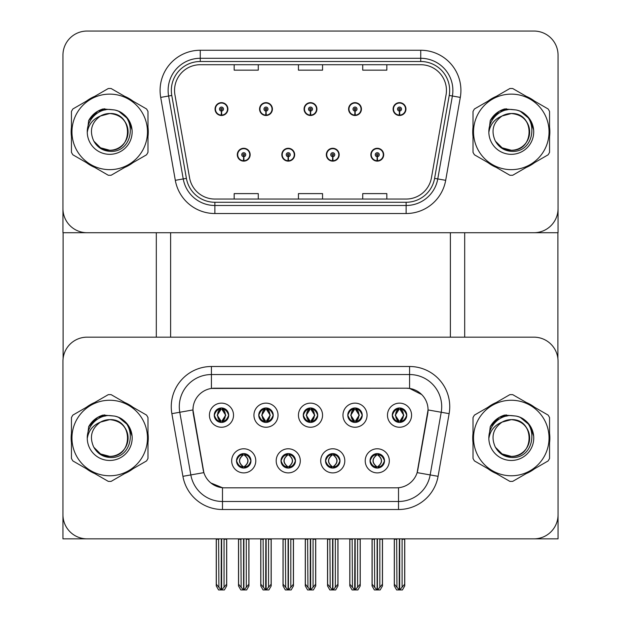 <?xml version="1.0" encoding="UTF-8"?>
<svg xmlns="http://www.w3.org/2000/svg" width="621" height="621" viewBox="0 0 621 621"><rect width="100%" height="100%" fill="white"/><g stroke="black" fill="none" stroke-linecap="round" stroke-linejoin="round"><path stroke-width="0.93" d="M303.265 415.193A7.235 7.235 0 0 0 310.5 422.427A7.235 7.235 0 0 0 317.735 415.193A7.235 7.235 0 0 0 310.5 407.958A7.235 7.235 0 0 0 303.265 415.193L303.335 415.193C304.833 419.229 306.712 421.178 308.971 421.03L308.482 422.133M298.445 415.193A12.055 12.055 0 0 0 310.5 427.248A12.055 12.055 0 0 0 322.555 415.193A12.055 12.055 0 0 0 310.5 403.138A12.055 12.055 0 0 0 298.445 415.193M325.528 460.829A7.235 7.235 0 0 0 332.755 468.063A7.235 7.235 0 0 0 339.99 460.829A7.235 7.235 0 0 0 332.755 453.602A7.235 7.235 0 0 0 325.528 460.829L325.59 460.829C326.964 464.725 328.843 466.674 331.226 466.674L332.088 466.674C327.298 462.777 327.298 458.88 332.088 454.991L331.226 454.991C328.882 454.937 327.003 456.885 325.59 460.829M320.708 460.829A12.055 12.055 0 0 0 332.755 472.884A12.055 12.055 0 0 0 344.81 460.829A12.055 12.055 0 0 0 332.755 448.781A12.055 12.055 0 0 0 320.708 460.829M347.783 415.193A7.235 7.235 0 0 0 355.01 422.427A7.235 7.235 0 0 0 362.245 415.193A7.235 7.235 0 0 0 355.01 407.958A7.235 7.235 0 0 0 347.783 415.193L347.845 415.193C349.344 419.229 351.222 421.178 353.481 421.03L352.992 422.133M342.963 415.193A12.055 12.055 0 0 0 355.01 427.248A12.055 12.055 0 0 0 367.065 415.193A12.055 12.055 0 0 0 355.01 403.138A12.055 12.055 0 0 0 342.963 415.193M392.293 415.193A7.235 7.235 0 0 0 399.528 422.427A7.235 7.235 0 0 0 406.755 415.193A7.235 7.235 0 0 0 399.528 407.958A7.235 7.235 0 0 0 392.293 415.193L392.363 415.193C393.861 419.229 395.74 421.178 397.991 421.03L397.502 422.133M387.473 415.193A12.055 12.055 0 0 0 399.528 427.248A12.055 12.055 0 0 0 411.576 415.193A12.055 12.055 0 0 0 399.528 403.138A12.055 12.055 0 0 0 387.473 415.193M258.755 415.193A7.235 7.235 0 0 0 265.99 422.427A7.235 7.235 0 0 0 273.217 415.193A7.235 7.235 0 0 0 265.99 407.958A7.235 7.235 0 0 0 258.755 415.193L258.825 415.193C260.323 419.229 262.202 421.178 264.453 421.03L263.964 422.133M253.935 415.193A12.055 12.055 0 0 0 265.99 427.248A12.055 12.055 0 0 0 278.037 415.193A12.055 12.055 0 0 0 265.99 403.138A12.055 12.055 0 0 0 253.935 415.193M214.245 415.193A7.235 7.235 0 0 0 221.472 422.427A7.235 7.235 0 0 0 228.707 415.193A7.235 7.235 0 0 0 221.472 407.958A7.235 7.235 0 0 0 214.245 415.193L214.307 415.193C215.805 419.229 217.684 421.178 219.943 421.03L219.454 422.133M209.424 415.193A12.055 12.055 0 0 0 221.472 427.248A12.055 12.055 0 0 0 233.527 415.193A12.055 12.055 0 0 0 221.472 403.138A12.055 12.055 0 0 0 209.424 415.193M236.5 460.829A7.235 7.235 0 0 0 243.735 468.063A7.235 7.235 0 0 0 250.962 460.829A7.235 7.235 0 0 0 243.735 453.602A7.235 7.235 0 0 0 236.5 460.829L236.57 460.829C237.936 464.725 239.815 466.674 242.206 466.674L243.059 466.674C238.278 462.777 238.278 458.88 243.059 454.991L242.206 454.991C239.861 454.937 237.983 456.885 236.57 460.829M231.68 460.829A12.055 12.055 0 0 0 243.735 472.884A12.055 12.055 0 0 0 255.782 460.829A12.055 12.055 0 0 0 243.735 448.781A12.055 12.055 0 0 0 231.68 460.829M281.01 460.829A7.235 7.235 0 0 0 288.245 468.063A7.235 7.235 0 0 0 295.472 460.829A7.235 7.235 0 0 0 288.245 453.602A7.235 7.235 0 0 0 281.01 460.829L281.08 460.829C282.446 464.725 284.325 466.674 286.716 466.674L287.57 466.674C282.788 462.777 282.788 458.88 287.57 454.991L286.716 454.991C284.371 454.937 282.493 456.885 281.08 460.829M276.19 460.829A12.055 12.055 0 0 0 288.245 472.884A12.055 12.055 0 0 0 300.292 460.829A12.055 12.055 0 0 0 288.245 448.781A12.055 12.055 0 0 0 276.19 460.829M370.038 460.829A7.235 7.235 0 0 0 377.265 468.063A7.235 7.235 0 0 0 384.5 460.829A7.235 7.235 0 0 0 377.265 453.602A7.235 7.235 0 0 0 370.038 460.829L370.108 460.829C371.474 464.725 373.353 466.674 375.744 466.674L376.598 466.674C371.816 462.777 371.816 458.88 376.598 454.991L375.744 454.991C373.4 454.937 371.521 456.885 370.108 460.829M365.218 460.829A12.055 12.055 0 0 0 377.265 472.884A12.055 12.055 0 0 0 389.32 460.829A12.055 12.055 0 0 0 377.265 448.781A12.055 12.055 0 0 0 365.218 460.829M192.952 409.891A21.696 21.696 0 0 0 193.278 413.656L203.199 469.903A21.696 21.696 0 0 0 224.561 487.827L396.439 487.827A21.696 21.696 0 0 0 417.801 469.903L427.722 413.656A21.696 21.696 0 0 0 406.351 388.195L214.649 388.195A21.696 21.696 0 0 0 192.952 409.891L193.193 406.677M62.946 361.282L62.946 538.849L558.054 538.849L558.054 361.282A24.103 24.103 0 0 0 533.951 337.172L87.049 337.172A24.103 24.103 0 0 0 62.946 361.282L62.946 514.747A24.103 24.103 0 0 0 87.049 538.849L533.951 538.849A24.103 24.103 0 0 0 558.054 514.747L558.054 361.282M450.388 232.72L450.388 337.172M170.612 232.72L170.612 337.172M237.3 154.707A6.427 6.427 0 0 0 243.735 161.134A6.427 6.427 0 0 0 250.162 154.707A6.427 6.427 0 0 0 243.735 148.279A6.427 6.427 0 0 0 237.3 154.707M281.818 154.707A6.427 6.427 0 0 0 288.245 161.134A6.427 6.427 0 0 0 294.672 154.707A6.427 6.427 0 0 0 288.245 148.279A6.427 6.427 0 0 0 281.818 154.707M326.328 154.707A6.427 6.427 0 0 0 332.755 161.134A6.427 6.427 0 0 0 339.182 154.707A6.427 6.427 0 0 0 332.755 148.279A6.427 6.427 0 0 0 326.328 154.707M348.583 109.071A6.427 6.427 0 0 0 355.01 115.498A6.427 6.427 0 0 0 361.438 109.071A6.427 6.427 0 0 0 355.01 102.644A6.427 6.427 0 0 0 348.583 109.071M304.073 109.071A6.427 6.427 0 0 0 310.5 115.498A6.427 6.427 0 0 0 316.927 109.071A6.427 6.427 0 0 0 310.5 102.644A6.427 6.427 0 0 0 304.073 109.071M259.562 109.071A6.427 6.427 0 0 0 265.99 115.498A6.427 6.427 0 0 0 272.417 109.071A6.427 6.427 0 0 0 265.99 102.644A6.427 6.427 0 0 0 259.562 109.071M215.045 109.071A6.427 6.427 0 0 0 221.472 115.498A6.427 6.427 0 0 0 227.899 109.071A6.427 6.427 0 0 0 221.472 102.644A6.427 6.427 0 0 0 215.045 109.071M370.838 154.707A6.427 6.427 0 0 0 377.265 161.134A6.427 6.427 0 0 0 383.7 154.707A6.427 6.427 0 0 0 377.265 148.279A6.427 6.427 0 0 0 370.838 154.707M393.101 109.071A6.427 6.427 0 0 0 399.528 115.498A6.427 6.427 0 0 0 405.955 109.071A6.427 6.427 0 0 0 399.528 102.644A6.427 6.427 0 0 0 393.101 109.071M558.054 232.72L558.054 55.153A24.103 24.103 0 0 0 533.951 31.05L87.049 31.05A24.103 24.103 0 0 0 62.946 55.153L62.946 232.72L558.054 232.72M71.446 433.202A38.564 38.564 0 0 0 71.446 442.827M86.412 468.746A38.564 38.564 0 0 0 94.741 473.559M124.674 473.559A38.564 38.564 0 0 0 133.01 468.746M147.977 442.827A38.564 38.564 0 0 0 147.977 433.202M473.023 433.202A38.564 38.564 0 0 0 473.023 442.827M487.99 468.746A38.564 38.564 0 0 0 496.326 473.559M526.259 473.559A38.564 38.564 0 0 0 534.588 468.746M549.554 442.827A38.564 38.564 0 0 0 549.554 433.202M211.427 366.499L409.573 366.499A40.171 40.171 0 0 1 449.13 413.656L438.084 476.323A40.171 40.171 0 0 1 398.519 509.523L222.481 509.523A40.171 40.171 0 0 1 182.916 476.323L171.87 413.656A40.171 40.171 0 0 1 211.427 366.499L211.427 374.541L409.573 374.541A32.137 32.137 0 0 1 441.22 412.259L430.167 474.925A32.137 32.137 0 0 1 398.519 501.489L222.481 501.489A32.137 32.137 0 0 1 190.833 474.925L179.779 412.259A32.137 32.137 0 0 1 211.427 374.541L211.427 388.435L406.351 388.195L409.573 388.435L421.69 394.552M396.439 487.827L224.561 487.827M222.481 509.523L222.481 487.726L210.899 482.991M449.13 413.656L428.048 409.938L417.133 472.628L438.084 476.323M182.916 476.323L203.867 472.628L192.952 409.938L179.779 412.259A32.137 32.137 0 0 1 179.29 406.677M417.801 469.903L417.669 470.586M203.331 470.586L203.199 469.903M133.01 407.275A38.564 38.564 0 0 0 124.674 402.47M94.741 402.47A38.564 38.564 0 0 0 86.412 407.275M534.588 407.275A38.564 38.564 0 0 0 526.259 402.47M496.326 402.47A38.564 38.564 0 0 0 487.99 407.275M533.951 337.172L87.049 337.172M71.446 127.072A38.564 38.564 0 0 0 71.446 136.698M86.412 162.617A38.564 38.564 0 0 0 94.741 167.429M124.674 167.429A38.564 38.564 0 0 0 133.01 162.617M147.977 136.698A38.564 38.564 0 0 0 147.977 127.072M473.023 127.072A38.564 38.564 0 0 0 473.023 136.698M487.99 162.617A38.564 38.564 0 0 0 496.326 167.429M526.259 167.429A38.564 38.564 0 0 0 534.588 162.617M549.554 136.698A38.564 38.564 0 0 0 549.554 127.072M174.548 90.425A25.709 25.709 0 0 1 200.265 64.716L420.735 64.716A25.709 25.709 0 0 1 446.057 94.889L431.44 177.808A25.709 25.709 0 0 1 406.118 199.054L214.882 199.054A25.709 25.709 0 0 1 189.56 177.808L174.943 94.889A25.709 25.709 0 0 1 174.548 90.425M171.334 90.425A28.923 28.923 0 0 0 171.776 95.448L186.401 178.367A28.923 28.923 0 0 0 214.882 202.275L406.118 202.275A28.923 28.923 0 0 0 434.599 178.367L449.224 95.448A28.923 28.923 0 0 0 420.735 61.502L200.265 61.502A28.923 28.923 0 0 0 171.334 90.425M160.699 97.404A40.171 40.171 0 0 1 200.265 50.254L420.735 50.254A40.171 40.171 0 0 1 460.301 97.404L445.684 180.323A40.171 40.171 0 0 1 406.118 213.523L214.882 213.523A40.171 40.171 0 0 1 175.316 180.323L160.699 97.404L168.609 96.007A32.137 32.137 0 0 1 200.265 58.289L420.735 58.289A32.137 32.137 0 0 1 452.391 96.007L437.766 178.926A32.137 32.137 0 0 1 406.118 205.489L214.882 205.489A32.137 32.137 0 0 1 183.234 178.926L168.609 96.007A32.137 32.137 0 0 1 168.12 90.425M133.01 101.153A38.564 38.564 0 0 0 124.674 96.34M94.741 96.34A38.564 38.564 0 0 0 86.412 101.153M534.588 101.153A38.564 38.564 0 0 0 526.259 96.34M496.326 96.34A38.564 38.564 0 0 0 487.99 101.153M533.951 31.05L87.049 31.05M62.946 55.153L62.946 208.617A24.103 24.103 0 0 0 87.049 232.72L533.951 232.72A24.103 24.103 0 0 0 558.054 208.617L558.054 55.153M298.445 64.716L298.445 70.157L322.555 70.157L322.555 64.716M234.171 64.716L234.171 70.157L258.274 70.157L258.274 64.716M362.726 64.716L362.726 70.157L386.829 70.157L386.829 64.716M322.555 199.054L322.555 193.612L298.445 193.612L298.445 199.054M258.274 199.054L258.274 193.612L234.171 193.612L234.171 199.054M386.829 199.054L386.829 193.612L362.726 193.612L362.726 199.054M378.515 467.955L377.941 466.674L378.794 466.674C381.139 466.728 383.025 464.772 384.43 460.821C383.056 456.932 381.178 454.983 378.794 454.991L379.291 453.889M378.515 453.71L377.941 454.991L378.794 454.991M376.831 466.674L376.233 467.986L376.838 466.674C371.754 462.777 371.754 458.88 376.838 454.991L376.233 453.672L376.838 454.991C371.925 458.88 371.925 462.777 376.831 466.674M376.598 454.991L376.023 453.71M377.941 454.991L377.941 454.991C382.722 458.88 382.722 462.777 377.941 466.674L377.7 466.674C382.614 462.777 382.614 458.88 377.7 454.991L378.298 453.672L377.708 454.991M377.941 466.674L377.7 466.674C382.784 462.777 382.784 458.88 377.7 454.991M374.401 538.849L374.696 587.28L376.939 589.95L377.599 589.95L382.412 584.214L382.412 539.253L379.842 539.253L379.842 587.28M377.428 538.849L377.428 589.95M380.137 538.849L379.842 539.253M382.412 538.849L382.412 539.253M377.11 589.95L377.11 538.849M372.126 538.849L372.126 584.214L374.696 587.28M374.696 539.253L372.126 539.253M396.656 538.849L396.951 587.28L399.194 589.95L399.365 538.849M399.683 538.849L399.683 589.95L404.667 584.214L404.667 539.253L402.098 539.253L402.392 538.849M394.382 538.849L394.382 584.214L396.951 587.28M396.951 539.253L394.382 539.253M402.098 587.28L402.098 539.253M404.667 538.849L404.667 539.253M398.278 422.319L398.853 421.03L397.991 421.03M398.278 408.067L398.853 409.355L397.991 409.355C395.67 409.309 393.792 411.257 392.363 415.193M406.755 415.193L406.693 415.193C405.296 411.304 403.417 409.355 401.057 409.355L400.203 409.355L403.844 415.193L400.203 421.03L401.057 421.03L401.546 422.133M406.693 415.193C405.241 419.159 403.363 421.108 401.057 421.03M398.853 421.03L395.344 415.193L399.086 409.355L398.488 408.036L399.093 409.355C394.607 409.503 394.459 420.285 399.093 421.03L398.496 422.35L399.086 421.03L395.204 415.193L398.853 409.355M399.963 409.355L399.963 409.355C404.45 409.503 404.589 420.285 399.955 421.03L400.561 422.35L399.963 421.03L403.704 415.193L399.963 409.355L400.561 408.036L399.955 409.355M333.997 467.955L333.43 466.674L334.284 466.674C336.629 466.728 338.507 464.772 339.92 460.821C338.546 456.932 336.667 454.983 334.284 454.991L334.773 453.889M333.997 453.71L333.43 454.991L334.284 454.991M332.32 466.674L331.723 467.986L332.328 466.674C327.244 462.777 327.244 458.88 332.328 454.991L331.723 453.672L332.328 454.991C327.414 458.88 327.414 462.777 332.32 466.674M332.088 454.991L331.513 453.71M333.43 454.991L333.795 453.672L333.182 454.991C338.266 458.88 338.266 462.777 333.182 466.674L333.788 467.986L333.19 466.674C338.096 462.777 338.096 458.88 333.19 454.991L333.43 454.991C338.212 458.88 338.212 462.777 333.43 466.674L333.43 466.674M329.891 538.849L330.186 587.28L332.429 589.95L333.089 589.95L337.902 584.214L337.902 539.253L335.324 539.253L335.324 587.28M332.918 538.849L332.918 589.95M335.627 538.849L335.324 539.253M337.902 538.849L337.902 539.253M332.592 589.95L332.592 538.849M327.616 538.849L327.616 584.214L330.186 587.28M330.186 539.253L327.616 539.253M289.487 467.955L288.912 466.674L289.774 466.674C292.118 466.728 293.997 464.772 295.41 460.821C294.028 456.932 292.149 454.983 289.774 454.991L290.263 453.889M289.487 453.71L288.912 454.991L289.774 454.991M287.81 466.674L287.205 467.986L287.818 466.674C282.734 462.777 282.734 458.88 287.818 454.991L287.212 453.672L287.81 454.991C282.904 458.88 282.904 462.777 287.81 466.674M287.57 454.991L287.003 453.71M288.912 454.991L289.277 453.672L288.912 454.991C293.702 458.88 293.702 462.777 288.912 466.674L289.277 467.986L288.672 466.674C293.586 462.777 293.586 458.88 288.68 454.991C293.756 458.88 293.756 462.777 288.672 466.674L288.912 466.674M285.373 538.849L285.676 587.28L287.911 589.95L288.571 589.95L293.384 584.214L293.384 539.253L290.814 539.253L290.814 587.28M288.408 538.849L288.408 589.95M291.109 538.849L290.814 539.253M293.384 538.849L293.384 539.253M288.082 589.95L288.082 538.849M283.098 538.849L283.098 584.214L285.676 587.28M285.676 539.253L283.098 539.253M244.977 467.955L244.402 466.674L245.256 466.674C247.6 466.728 249.487 464.772 250.892 460.821C249.518 456.932 247.639 454.983 245.256 454.991L245.753 453.889M244.977 453.71L244.402 454.991L245.256 454.991M243.3 466.674L243.3 466.674C238.216 462.777 238.216 458.88 243.3 454.991C238.386 458.88 238.386 462.777 243.3 466.674L242.702 467.986L243.292 466.674M243.059 454.991L242.485 453.71M244.402 454.991L244.767 453.672L244.402 454.991C249.184 458.88 249.184 462.777 244.402 466.674L244.767 467.986L244.162 466.674C249.075 462.777 249.075 458.88 244.169 454.991C249.246 458.88 249.246 462.777 244.162 466.674L244.402 466.674M240.863 538.849L241.158 587.28L243.401 589.95L244.061 589.95L248.874 584.214L248.874 539.253L246.304 539.253L246.304 587.28M243.89 538.849L243.89 589.95M246.599 538.849L246.304 539.253M248.874 538.849L248.874 539.253M243.572 589.95L243.572 538.849M238.588 538.849L238.588 584.214L241.158 587.28M241.158 539.253L238.588 539.253M352.146 538.849L352.441 587.28L354.684 589.95L354.855 538.849M355.173 538.849L355.173 589.95L360.157 584.214L360.157 539.253L357.587 539.253L357.882 538.849M349.871 538.849L349.871 584.214L352.441 587.28M352.441 539.253L349.871 539.253M357.587 587.28L357.587 539.253M360.157 538.849L360.157 539.253M353.768 422.319L354.335 421.03L353.481 421.03M353.768 408.067L354.335 409.355L353.481 409.355C351.152 409.309 349.274 411.257 347.845 415.193M362.245 415.193L362.175 415.193C360.785 411.304 358.907 409.355 356.547 409.355L355.686 409.355L359.334 415.193L355.686 421.03L356.547 421.03L357.036 422.133M362.175 415.193C360.731 419.159 358.853 421.108 356.547 421.03M354.335 421.03L350.834 415.193L354.575 409.355C350.089 409.503 349.949 420.285 354.583 421.03L350.694 415.193L354.335 409.355M356.05 408.036L355.453 409.355C359.932 409.503 360.079 420.285 355.445 421.03L356.043 422.35M307.628 538.849L307.931 587.28L310.174 589.95L310.337 538.849M310.663 538.849L310.663 589.95L315.639 584.214L315.639 539.253L313.069 539.253L313.372 538.849M305.361 538.849L305.361 584.214L307.931 587.28M307.931 539.253L305.361 539.253M313.069 587.28L313.069 539.253M315.639 538.849L315.639 539.253M309.25 422.319L309.825 421.03L308.971 421.03M309.25 408.067L309.825 409.355L308.971 409.355C306.642 409.309 304.764 411.257 303.335 415.193M317.735 415.193L317.665 415.193C316.268 411.304 314.397 409.355 312.029 409.355L311.175 409.355L314.824 415.193L311.175 421.03L312.029 421.03L312.518 422.133M317.665 415.193C316.213 419.159 314.335 421.108 312.029 421.03M309.825 421.03L306.324 415.193L310.065 409.355C305.579 409.503 305.439 420.285 310.073 421.03L306.176 415.193L309.825 409.355M310.935 409.355L310.935 409.355C315.421 409.503 315.561 420.285 310.927 421.03L311.532 422.35L310.935 421.03L314.676 415.193L310.935 409.355L311.54 408.036L310.927 409.355M263.118 538.849L263.413 587.28L265.656 589.95L265.827 538.849M266.145 538.849L266.145 589.95L271.129 584.214L271.129 539.253L268.559 539.253L268.854 538.849M260.843 538.849L260.843 584.214L263.413 587.28M263.413 539.253L260.843 539.253M268.559 587.28L268.559 539.253M271.129 538.849L271.129 539.253M264.74 422.319L265.314 421.03L264.453 421.03M264.74 408.067L265.314 409.355L264.453 409.355C262.132 409.309 260.253 411.257 258.825 415.193M273.217 415.193L273.155 415.193C271.757 411.304 269.879 409.355 267.519 409.355L266.665 409.355L270.306 415.193L266.665 421.03L267.519 421.03L268.008 422.133M273.155 415.193C271.703 419.159 269.825 421.108 267.519 421.03M265.314 421.03L261.806 415.193L265.547 409.355C261.068 409.503 260.921 420.285 265.555 421.03L261.666 415.193L265.314 409.355M266.425 409.355L266.425 409.355C270.911 409.503 271.051 420.285 266.417 421.03L267.022 422.35L266.425 421.03L270.166 415.193L266.425 409.355L267.022 408.036L266.417 409.355M218.608 538.849L218.903 587.28L221.146 589.95L221.317 538.849M221.635 538.849L221.635 589.95L226.618 584.214L226.618 539.253L224.049 539.253L224.344 538.849M216.333 538.849L216.333 584.214L218.903 587.28M218.903 539.253L216.333 539.253M224.049 587.28L224.049 539.253M226.618 538.849L226.618 539.253M220.23 422.319L220.797 421.03L219.943 421.03M220.23 408.067L220.797 409.355L219.943 409.355C217.614 409.309 215.735 411.257 214.307 415.193M228.707 415.193L228.637 415.193C227.247 411.304 225.369 409.355 223.009 409.355L222.147 409.355L225.796 415.193L222.147 421.03L223.009 421.03L223.498 422.133M228.637 415.193C227.193 419.159 225.314 421.108 223.009 421.03M220.797 421.03L217.296 415.193L221.037 409.355C216.55 409.503 216.411 420.285 221.045 421.03L217.156 415.193L220.797 409.355M221.914 409.355L222.512 408.036L221.907 409.355C226.393 409.503 226.541 420.285 221.907 421.03L222.504 422.35L221.914 421.03L225.656 415.193L221.914 409.355M377.18 156.709L377.009 160.723A6.024 6.024 0 0 1 371.242 154.707A6.024 6.024 0 0 1 377.265 148.683A6.024 6.024 0 0 1 383.297 154.707A6.024 6.024 0 0 1 377.529 160.723L377.358 156.709A2.01 2.01 0 0 0 379.276 154.707A2.01 2.01 0 0 0 377.265 152.696A2.01 2.01 0 0 0 375.263 154.707A2.01 2.01 0 0 0 377.18 156.709L377.234 155.506A0.807 0.807 0 0 1 376.466 154.707A0.807 0.807 0 0 1 377.265 153.899A0.807 0.807 0 0 1 378.073 154.707A0.807 0.807 0 0 1 377.304 155.506L377.358 156.709M383.491 156.313L383.079 156.313M383.079 153.1L383.491 153.1M371.459 156.313L371.048 156.313M371.048 153.1L371.459 153.1M382.489 538.849L382.489 585.929L380.168 589.95L377.599 589.95M372.049 538.849L372.049 585.929L374.362 589.95L376.939 589.95M399.435 111.074L399.264 115.087A6.024 6.024 0 0 1 393.497 109.071A6.024 6.024 0 0 1 399.528 103.039A6.024 6.024 0 0 1 405.552 109.071A6.024 6.024 0 0 1 399.792 115.087L399.613 111.074A2.01 2.01 0 0 0 401.531 109.071A2.01 2.01 0 0 0 399.528 107.06A2.01 2.01 0 0 0 397.518 109.071A2.01 2.01 0 0 0 399.435 111.074L399.489 109.87A0.807 0.807 0 0 1 398.721 109.071A0.807 0.807 0 0 1 399.528 108.264A0.807 0.807 0 0 1 400.328 109.071A0.807 0.807 0 0 1 399.559 109.87L399.613 111.074M405.746 110.678L405.334 110.678M405.334 107.464L405.746 107.464M393.714 110.678L393.303 110.678M393.303 107.464L393.714 107.464M404.745 538.849L404.745 585.929L402.431 589.95L399.854 589.95M394.304 538.849L394.304 585.929L396.625 589.95L399.194 589.95M63.109 232.72L63.109 358.503M156.313 232.72L156.313 337.172M464.687 232.72L464.687 337.172M557.891 232.72L557.891 358.503M332.67 156.709L332.491 160.723A6.024 6.024 0 0 1 326.731 154.707A6.024 6.024 0 0 1 332.755 148.683A6.024 6.024 0 0 1 338.779 154.707A6.024 6.024 0 0 1 333.019 160.723L332.84 156.709A2.01 2.01 0 0 0 334.766 154.707A2.01 2.01 0 0 0 332.755 152.696A2.01 2.01 0 0 0 330.745 154.707A2.01 2.01 0 0 0 332.67 156.709L332.724 155.506A0.807 0.807 0 0 1 331.956 154.707A0.807 0.807 0 0 1 332.755 153.899A0.807 0.807 0 0 1 333.562 154.707A0.807 0.807 0 0 1 332.794 155.506L332.84 156.709M338.981 156.313L338.561 156.313M338.561 153.1L338.981 153.1M326.949 156.313L326.53 156.313M326.53 153.1L326.949 153.1M337.979 538.849L337.979 585.929L335.658 589.95L333.089 589.95M327.531 538.849L327.531 585.929L329.852 589.95L332.429 589.95M288.16 156.709L287.981 160.723A6.024 6.024 0 0 1 282.221 154.707A6.024 6.024 0 0 1 288.245 148.683A6.024 6.024 0 0 1 294.269 154.707A6.024 6.024 0 0 1 288.509 160.723L288.33 156.709A2.01 2.01 0 0 0 290.255 154.707A2.01 2.01 0 0 0 288.245 152.696A2.01 2.01 0 0 0 286.234 154.707A2.01 2.01 0 0 0 288.16 156.709L288.206 155.506A0.807 0.807 0 0 1 287.438 154.707A0.807 0.807 0 0 1 288.245 153.899A0.807 0.807 0 0 1 289.044 154.707A0.807 0.807 0 0 1 288.276 155.506L288.33 156.709M294.47 156.313L294.051 156.313M294.051 153.1L294.47 153.1M282.439 156.313L282.019 156.313M282.019 153.1L282.439 153.1M293.469 538.849L293.469 585.929L291.148 589.95L288.571 589.95M283.021 538.849L283.021 585.929L285.342 589.95L287.911 589.95M243.642 156.709L243.471 160.723A6.024 6.024 0 0 1 237.703 154.707A6.024 6.024 0 0 1 243.735 148.683A6.024 6.024 0 0 1 249.758 154.707A6.024 6.024 0 0 1 243.991 160.723L243.82 156.709A2.01 2.01 0 0 0 245.737 154.707A2.01 2.01 0 0 0 243.735 152.696A2.01 2.01 0 0 0 241.724 154.707A2.01 2.01 0 0 0 243.642 156.709L243.696 155.506A0.807 0.807 0 0 1 242.927 154.707A0.807 0.807 0 0 1 243.735 153.899A0.807 0.807 0 0 1 244.534 154.707A0.807 0.807 0 0 1 243.766 155.506L243.82 156.709M249.952 156.313L249.541 156.313M249.541 153.1L249.952 153.1M237.921 156.313L237.509 156.313M237.509 153.1L237.921 153.1M248.951 538.849L248.951 585.929L246.638 589.95L244.061 589.95M238.511 538.849L238.511 585.929L240.832 589.95L243.401 589.95M354.925 111.074L354.746 115.087A6.024 6.024 0 0 1 348.986 109.071A6.024 6.024 0 0 1 355.01 103.039A6.024 6.024 0 0 1 361.042 109.071A6.024 6.024 0 0 1 355.274 115.087L355.103 111.074A2.01 2.01 0 0 0 357.021 109.071A2.01 2.01 0 0 0 355.01 107.06A2.01 2.01 0 0 0 353.007 109.071A2.01 2.01 0 0 0 354.925 111.074L354.979 109.87A0.807 0.807 0 0 1 354.211 109.071A0.807 0.807 0 0 1 355.01 108.264A0.807 0.807 0 0 1 355.817 109.071A0.807 0.807 0 0 1 355.049 109.87L355.103 111.074M361.236 110.678L360.824 110.678M360.824 107.464L361.236 107.464M349.204 110.678L348.792 110.678M348.792 107.464L349.204 107.464M360.234 538.849L360.234 585.929L357.913 589.95L355.344 589.95M349.794 538.849L349.794 585.929L352.107 589.95L354.684 589.95M310.415 111.074L310.236 115.087A6.024 6.024 0 0 1 304.476 109.071A6.024 6.024 0 0 1 310.5 103.039A6.024 6.024 0 0 1 316.524 109.071A6.024 6.024 0 0 1 310.764 115.087L310.585 111.074A2.01 2.01 0 0 0 312.51 109.071A2.01 2.01 0 0 0 310.5 107.06A2.01 2.01 0 0 0 308.49 109.071A2.01 2.01 0 0 0 310.415 111.074L310.461 109.87A0.807 0.807 0 0 1 309.693 109.071A0.807 0.807 0 0 1 310.5 108.264A0.807 0.807 0 0 1 311.307 109.071A0.807 0.807 0 0 1 310.539 109.87L310.585 111.074M316.726 110.678L316.306 110.678M316.306 107.464L316.726 107.464M304.694 110.678L304.274 110.678M304.274 107.464L304.694 107.464M315.724 538.849L315.724 585.929L313.403 589.95L310.826 589.95M305.276 538.849L305.276 585.929L307.597 589.95L310.174 589.95M265.897 111.074L265.726 115.087A6.024 6.024 0 0 1 259.958 109.071A6.024 6.024 0 0 1 265.99 103.039A6.024 6.024 0 0 1 272.014 109.071A6.024 6.024 0 0 1 266.254 115.087L266.075 111.074A2.01 2.01 0 0 0 267.993 109.071A2.01 2.01 0 0 0 265.99 107.06A2.01 2.01 0 0 0 263.979 109.071A2.01 2.01 0 0 0 265.897 111.074L265.951 109.87A0.807 0.807 0 0 1 265.183 109.071A0.807 0.807 0 0 1 265.99 108.264A0.807 0.807 0 0 1 266.789 109.071A0.807 0.807 0 0 1 266.021 109.87L266.075 111.074M272.208 110.678L271.796 110.678M271.796 107.464L272.208 107.464M260.176 110.678L259.764 110.678M259.764 107.464L260.176 107.464M271.206 538.849L271.206 585.929L268.893 589.95L266.316 589.95M260.766 538.849L260.766 585.929L263.087 589.95L265.656 589.95M221.386 111.074L221.208 115.087A6.024 6.024 0 0 1 215.448 109.071A6.024 6.024 0 0 1 221.472 103.039A6.024 6.024 0 0 1 227.503 109.071A6.024 6.024 0 0 1 221.736 115.087L221.565 111.074A2.01 2.01 0 0 0 223.482 109.071A2.01 2.01 0 0 0 221.472 107.06A2.01 2.01 0 0 0 219.469 109.071A2.01 2.01 0 0 0 221.386 111.074L221.441 109.87A0.807 0.807 0 0 1 220.672 109.071A0.807 0.807 0 0 1 221.472 108.264A0.807 0.807 0 0 1 222.279 109.071A0.807 0.807 0 0 1 221.511 109.87L221.565 111.074M227.697 110.678L227.286 110.678M227.286 107.464L227.697 107.464M215.666 110.678L215.254 110.678M215.254 107.464L215.666 107.464M226.696 538.849L226.696 585.929L224.375 589.95L221.806 589.95M216.255 538.849L216.255 585.929L218.569 589.95L221.146 589.95M105.95 415.884L98.46 417.165L104.732 414.851M105.95 109.754L98.46 111.043L104.732 108.729M507.536 415.884L500.037 417.165L506.309 414.851M507.536 109.754L500.037 111.043L506.309 108.729M128.066 437.355A18.366 18.366 0 0 0 100.517 422.109C91.52 428.513 89.23 436.78 93.639 446.903L93.887 447.337A18.366 18.366 0 0 0 109.707 456.381C133.406 457.53 133.406 418.5 109.707 419.641L100.517 422.109L109.707 419.641C133.406 418.5 133.406 457.53 109.707 456.381A18.366 18.366 0 0 0 128.081 438.015C126.987 426.852 120.862 420.735 109.707 419.641C133.406 418.5 133.406 457.53 109.707 456.381C133.406 457.53 133.406 418.5 109.707 419.641C133.406 418.5 133.406 457.53 109.707 456.381C133.406 457.53 133.406 418.5 109.707 419.641C133.406 418.5 133.406 457.53 109.707 456.381L100.524 453.92L93.887 447.337L100.524 453.92L109.707 456.381L100.524 453.92L93.887 447.337L100.524 453.92L109.707 456.381L100.524 453.92L93.887 447.337L100.524 453.92L109.707 456.381L100.524 453.92L93.887 447.337C97.404 453.54 102.682 456.909 109.707 457.452C134.276 459.509 138.11 420.355 114.419 416.062L103.032 415.076C96.69 417.025 91.9 420.898 88.679 426.681L87.266 438.496A22.449 22.449 0 0 0 109.707 460.464A22.449 22.449 0 0 0 114.419 416.062M109.707 475.779A37.765 37.765 0 0 0 147.472 438.015A37.765 37.765 0 0 0 109.707 400.25A37.765 37.765 0 0 0 71.951 438.015A37.765 37.765 0 0 0 109.707 475.779M109.707 481.399A43.385 43.385 0 0 0 111.136 481.376L146.556 460.929A43.385 43.385 0 0 0 147.977 458.461L147.977 417.56A43.385 43.385 0 0 0 146.556 415.1L111.136 394.645A43.385 43.385 0 0 0 108.287 394.645L72.867 415.1A43.385 43.385 0 0 0 71.446 417.56L71.446 458.461A43.385 43.385 0 0 0 72.867 460.929L108.287 481.376A43.385 43.385 0 0 0 109.707 481.399M87.258 438.015C87.111 425.276 98.669 414.952 109.715 415.565L114.443 416.07M118.782 417.475L128.143 425.206L132.071 436.058M87.266 438.496C88.562 430.586 92.987 425.121 100.517 422.109M88.679 426.681L97.769 417.32L102.9 415.115L97.769 417.32L88.702 426.635L97.769 417.32L102.9 415.115L97.769 417.32L88.679 426.681L97.769 417.32L103.032 415.076L97.769 417.32L94.772 419.369L97.769 417.32L103.032 415.076L97.769 417.32L94.772 419.369L97.769 417.32L103.032 415.076L97.769 417.32L94.772 419.369L97.769 417.32L103.032 415.076L97.769 417.32L94.772 419.369M102.9 415.115L97.769 417.32L88.702 426.635L97.769 417.32L102.9 415.115L97.769 417.32L88.702 426.635M128.066 131.225A18.366 18.366 0 0 0 100.517 115.987C91.52 122.391 89.23 130.651 93.639 140.781L93.887 141.215A18.366 18.366 0 0 0 109.707 150.251C133.406 151.4 133.406 112.37 109.707 113.519L100.517 115.987L109.707 113.519C133.406 112.37 133.406 151.4 109.707 150.251A18.366 18.366 0 0 0 128.081 131.885C126.987 120.73 120.862 114.606 109.707 113.519C133.406 112.37 133.406 151.4 109.707 150.251C133.406 151.4 133.406 112.37 109.707 113.519C133.406 112.37 133.406 151.4 109.707 150.251C133.406 151.4 133.406 112.37 109.707 113.519C133.406 112.37 133.406 151.4 109.707 150.251L100.524 147.79L93.887 141.215L100.524 147.79L109.707 150.251L100.524 147.79L93.887 141.215L100.524 147.79L109.707 150.251L100.524 147.79L93.887 141.215L100.524 147.79L109.707 150.251L100.524 147.79L93.887 141.215C97.404 147.418 102.682 150.787 109.707 151.33C134.276 153.379 138.11 114.233 114.419 109.94L103.032 108.947C96.69 110.903 91.9 114.769 88.679 120.559L87.266 132.374A22.449 22.449 0 0 0 109.707 154.334A22.449 22.449 0 0 0 114.419 109.94M109.707 169.649A37.765 37.765 0 0 0 147.472 131.885A37.765 37.765 0 0 0 109.707 94.12A37.765 37.765 0 0 0 71.951 131.885A37.765 37.765 0 0 0 109.707 169.649M109.707 175.277A43.385 43.385 0 0 0 111.136 175.254L146.556 154.8A43.385 43.385 0 0 0 147.977 152.339L147.977 111.438A43.385 43.385 0 0 0 146.556 108.97L111.136 88.524A43.385 43.385 0 0 0 108.287 88.524L72.867 108.97A43.385 43.385 0 0 0 71.446 111.438L71.446 152.339A43.385 43.385 0 0 0 72.867 154.8L108.287 175.254A43.385 43.385 0 0 0 109.707 175.277M87.258 131.885C87.111 119.147 98.669 108.822 109.715 109.436L114.443 109.94M118.782 111.353L128.143 119.077L132.071 129.936M87.266 132.374C88.562 124.456 92.987 118.999 100.517 115.987M88.679 120.559L97.769 111.198L102.9 108.986L97.769 111.198L88.702 120.513L97.769 111.198L102.9 108.986L97.769 111.198L88.702 120.513L97.769 111.198L102.9 108.986L97.769 111.198L88.679 120.559L97.769 111.198L103.032 108.947L97.769 111.198L94.772 113.239L97.769 111.198L103.032 108.947L97.769 111.198L94.772 113.239L97.769 111.198L103.032 108.947L97.769 111.198L94.772 113.239L97.769 111.198L103.032 108.947L97.769 111.198L94.772 113.239M102.9 108.986L97.769 111.198L88.702 120.513M529.643 437.355A18.366 18.366 0 0 0 502.102 422.109C493.097 428.513 490.807 436.78 495.216 446.903L495.465 447.337A18.366 18.366 0 0 0 511.293 456.381C534.984 457.53 534.984 418.5 511.293 419.641L502.102 422.109L511.293 419.641C534.984 418.5 534.984 457.53 511.293 456.381A18.366 18.366 0 0 0 529.659 438.015C528.564 426.852 522.447 420.735 511.293 419.641C534.984 418.5 534.984 457.53 511.293 456.381C534.984 457.53 534.984 418.5 511.293 419.641C534.984 418.5 534.984 457.53 511.293 456.381C534.984 457.53 534.984 418.5 511.293 419.641C534.984 418.5 534.984 457.53 511.293 456.381L502.102 453.92L495.465 447.337L502.102 453.92L511.293 456.381L502.102 453.92L495.465 447.337L502.102 453.92L511.293 456.381L502.102 453.92L495.465 447.337L502.102 453.92L511.293 456.381L502.102 453.92L495.465 447.337C498.981 453.54 504.26 456.909 511.293 457.452C535.853 459.509 539.688 420.355 515.997 416.062L504.609 415.076C498.267 417.025 493.478 420.898 490.256 426.681L488.843 438.496A22.449 22.449 0 0 0 511.293 460.464A22.449 22.449 0 0 0 515.997 416.062L511.293 415.565C500.254 414.952 488.688 425.276 488.843 438.015M511.293 475.779A37.765 37.765 0 0 0 549.049 438.015A37.765 37.765 0 0 0 511.293 400.25A37.765 37.765 0 0 0 473.528 438.015A37.765 37.765 0 0 0 511.293 475.779M511.293 481.399A43.385 43.385 0 0 0 512.713 481.376L548.133 460.929A43.385 43.385 0 0 0 549.554 458.461L549.554 417.56A43.385 43.385 0 0 0 548.133 415.1L512.713 394.645A43.385 43.385 0 0 0 509.864 394.645L474.444 415.1A43.385 43.385 0 0 0 473.023 417.56L473.023 458.461A43.385 43.385 0 0 0 474.444 460.929L509.864 481.376A43.385 43.385 0 0 0 511.293 481.399M520.359 417.475L529.729 425.206L533.656 436.058M488.843 438.496C490.148 430.586 494.564 425.121 502.102 422.109M504.477 415.115L499.346 417.32L490.28 426.635L499.346 417.32L504.477 415.115L499.346 417.32L490.28 426.635L499.346 417.32L504.477 415.115L499.346 417.32L490.28 426.635L499.346 417.32L504.477 415.115L499.346 417.32L490.256 426.681L499.346 417.32L504.609 415.076L499.346 417.32L496.35 419.369L499.346 417.32L504.609 415.076L499.346 417.32L496.35 419.369L499.346 417.32L504.609 415.076L499.346 417.32L496.35 419.369L499.346 417.32L504.609 415.076L499.346 417.32L496.35 419.369M529.643 131.225A18.366 18.366 0 0 0 502.102 115.987C493.097 122.391 490.807 130.651 495.216 140.781L495.465 141.215A18.366 18.366 0 0 0 511.293 150.251C534.984 151.4 534.984 112.37 511.293 113.519L502.102 115.987L511.293 113.519C534.984 112.37 534.984 151.4 511.293 150.251A18.366 18.366 0 0 0 529.659 131.885C528.564 120.73 522.447 114.606 511.293 113.519C534.984 112.37 534.984 151.4 511.293 150.251C534.984 151.4 534.984 112.37 511.293 113.519C534.984 112.37 534.984 151.4 511.293 150.251C534.984 151.4 534.984 112.37 511.293 113.519C534.984 112.37 534.984 151.4 511.293 150.251L502.102 147.79L495.465 141.215L502.102 147.79L511.293 150.251L502.102 147.79L495.465 141.215L502.102 147.79L511.293 150.251L502.102 147.79L495.465 141.215L502.102 147.79L511.293 150.251L502.102 147.79L495.465 141.215C498.981 147.418 504.26 150.787 511.293 151.33C535.853 153.379 539.688 114.233 515.997 109.94L504.609 108.947C498.267 110.903 493.478 114.769 490.256 120.559L488.843 132.374A22.449 22.449 0 0 0 511.293 154.334A22.449 22.449 0 0 0 515.997 109.94L511.293 109.436C500.254 108.822 488.688 119.147 488.843 131.885M511.293 169.649A37.765 37.765 0 0 0 549.049 131.885A37.765 37.765 0 0 0 511.293 94.12A37.765 37.765 0 0 0 473.528 131.885A37.765 37.765 0 0 0 511.293 169.649M511.293 175.277A43.385 43.385 0 0 0 512.713 175.254L548.133 154.8A43.385 43.385 0 0 0 549.554 152.339L549.554 111.438A43.385 43.385 0 0 0 548.133 108.97L512.713 88.524A43.385 43.385 0 0 0 509.864 88.524L474.444 108.97A43.385 43.385 0 0 0 473.023 111.438L473.023 152.339A43.385 43.385 0 0 0 474.444 154.8L509.864 175.254A43.385 43.385 0 0 0 511.293 175.277M520.359 111.353L529.729 119.077L533.656 129.936M488.843 132.374C490.148 124.456 494.564 118.999 502.102 115.987M504.477 108.986L499.346 111.198L490.28 120.513L499.346 111.198L504.477 108.986L499.346 111.198L490.28 120.513L499.346 111.198L504.477 108.986L499.346 111.198L490.28 120.513L499.346 111.198L504.477 108.986L499.346 111.198L490.256 120.559L499.346 111.198L504.609 108.947L499.346 111.198L496.35 113.239L499.346 111.198L504.609 108.947L499.346 111.198L496.35 113.239L499.346 111.198L504.609 108.947L499.346 111.198L496.35 113.239L499.346 111.198L504.609 108.947L499.346 111.198L496.35 113.239M409.573 366.499L409.573 388.435M398.519 487.726L398.519 509.523M171.87 413.656L179.779 412.259M420.735 50.254L420.735 61.502M168.609 96.007L171.776 95.448M214.882 213.523L214.882 202.275M406.118 202.275L406.118 213.523M434.599 178.367L445.684 180.323M175.316 180.323L186.401 178.367M449.224 95.448L460.301 97.404M200.265 50.254L200.265 61.502M375.744 466.674L375.247 467.776M376.023 467.955L376.598 466.674M375.744 454.991L375.247 453.889M378.794 466.674L379.291 467.776M377.708 466.674L378.305 467.986L377.7 466.674M397.991 409.355L397.502 408.253M401.057 409.355L401.546 408.253M400.77 408.067L400.203 409.355M400.77 422.319L400.203 421.03M331.226 466.674L330.737 467.776M331.513 467.955L332.088 466.674M331.226 454.991L330.737 453.889M334.284 466.674L334.773 467.776M286.716 466.674L286.227 467.776M287.003 467.955L287.57 466.674M286.716 454.991L286.227 453.889M289.774 466.674L290.263 467.776M242.206 466.674L241.709 467.776M242.485 467.955L243.059 466.674M242.206 454.991L241.709 453.889M245.256 466.674L245.753 467.776M243.292 454.991L242.695 453.672L243.3 454.991M353.481 409.355L352.992 408.253M356.547 409.355L357.036 408.253M356.26 408.067L355.686 409.355M356.26 422.319L355.686 421.03M353.978 422.35L354.575 421.03L353.978 422.35M353.978 408.036L354.575 409.355L353.978 408.036M356.05 422.35L355.453 421.03L359.194 415.193L355.453 409.355L356.043 408.036M308.971 409.355L308.482 408.253M312.029 409.355L312.518 408.253M311.75 408.067L311.175 409.355M311.75 422.319L311.175 421.03M309.46 422.35L310.065 421.03L309.468 422.35M309.46 408.036L310.065 409.355L309.468 408.036M264.453 409.355L263.964 408.253M267.519 409.355L268.008 408.253M267.232 408.067L266.665 409.355M267.232 422.319L266.665 421.03M264.95 422.35L265.547 421.03L264.957 422.35M264.95 408.036L265.547 409.355L264.957 408.036M219.943 409.355L219.454 408.253M223.009 409.355L223.498 408.253M222.722 408.067L222.147 409.355M222.722 422.319L222.147 421.03M220.439 422.35L221.037 421.03L220.439 422.35M220.439 408.036L221.037 409.355L220.439 408.036M377.009 160.723A6.024 6.024 0 0 1 371.242 154.707M399.264 115.087A6.024 6.024 0 0 1 393.497 109.071M332.491 160.723A6.024 6.024 0 0 1 326.731 154.707M287.981 160.723A6.024 6.024 0 0 1 282.221 154.707M243.471 160.723A6.024 6.024 0 0 1 237.703 154.707M354.746 115.087A6.024 6.024 0 0 1 348.986 109.071M310.236 115.087A6.024 6.024 0 0 1 304.476 109.071M265.726 115.087A6.024 6.024 0 0 1 259.958 109.071M221.208 115.087A6.024 6.024 0 0 1 215.448 109.071"/></g></svg>
